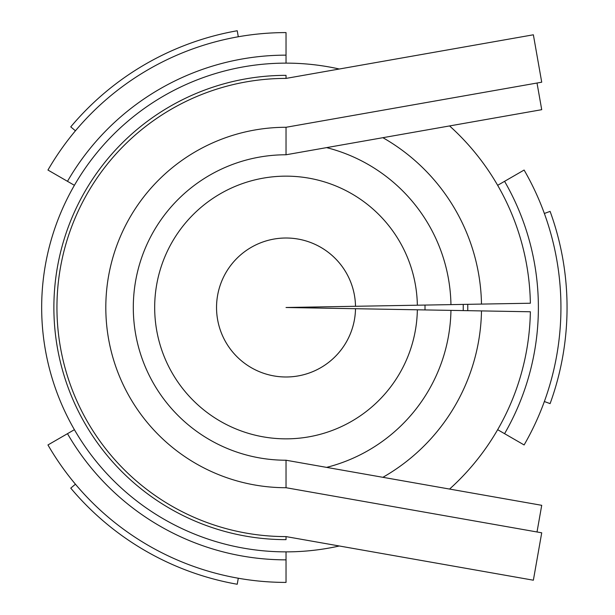 <?xml version="1.0" encoding="UTF-8"?>
<svg xmlns="http://www.w3.org/2000/svg" width="615" height="615" viewBox="0 0 615 615"><rect width="100%" height="100%" fill="white"/><g stroke="black" fill="none" stroke-linecap="round" stroke-linejoin="round"><path stroke-width="0.92" d="M286.029 127.282A180.218 180.218 0 0 0 105.811 307.5A180.218 180.218 0 0 0 286.029 487.718L541.723 532.805L533.366 580.206L286.029 536.595A229.095 229.095 0 0 1 56.941 307.5A229.095 229.095 0 0 1 286.029 78.405L533.366 34.794L541.723 82.195L286.029 127.282L286.029 154.772L286.029 127.282M286.029 75.353L286.029 78.405L286.029 75.353A232.147 232.147 0 0 0 53.882 307.5A232.147 232.147 0 0 0 286.029 539.647L286.029 536.595M286.029 487.718L286.029 460.228L541.723 505.315L537.018 531.975M537.018 83.025L541.723 109.685L286.029 154.772A152.728 152.728 0 0 0 133.301 307.5A152.728 152.728 0 0 0 286.029 460.228M449.58 125.937A244.363 244.363 0 0 1 530.361 303.233L355.508 306.285A69.495 69.495 0 0 0 250.935 247.522A69.495 69.495 0 0 0 250.935 367.478A69.495 69.495 0 0 0 355.508 308.715A69.487 69.487 0 0 1 250.935 367.478A69.487 69.487 0 0 1 250.935 247.522A69.487 69.487 0 0 1 355.508 306.285L286.029 307.5L530.361 311.767A244.363 244.363 0 0 1 449.58 489.063M417.354 305.209A131.349 131.349 0 0 0 219.693 194.132A131.349 131.349 0 0 0 219.693 420.868A131.349 131.349 0 0 0 417.354 309.791M450.949 304.625A164.943 164.943 0 0 0 326.596 147.623M326.596 467.377A164.943 164.943 0 0 0 450.949 310.375M382.891 477.309A195.493 195.493 0 0 0 481.491 310.913M481.491 304.087A195.493 195.493 0 0 0 382.891 137.691M339.311 69.011A244.363 244.363 0 0 0 41.666 307.5A244.363 244.363 0 0 0 339.311 545.989M75.437 484.213L70.756 488.133A281.017 281.017 0 0 0 237.229 584.25L238.289 578.231M424.988 309.929A138.982 138.982 0 0 0 424.988 305.071M463.226 310.59A177.228 177.228 0 0 0 463.226 304.41M467.746 310.675A181.748 181.748 0 0 0 467.746 304.325M286.029 63.137L286.029 32.587A274.913 274.913 0 0 0 47.955 170.048L74.407 185.315M286.029 55.15A252.35 252.35 0 0 0 67.489 181.325M497.658 185.315L524.111 170.048A274.913 274.913 0 0 1 524.111 444.952L504.577 433.675A252.35 252.35 0 0 0 504.569 181.325M75.437 130.787L70.756 126.867A281.017 281.017 0 0 1 237.229 30.75L238.289 36.769M544.36 213.474L550.102 211.383A281.017 281.017 0 0 1 550.102 403.617L544.36 401.526M497.658 429.685L504.569 433.675M286.029 551.863L286.029 582.413A274.913 274.913 0 0 1 47.955 444.952L67.489 433.675A252.35 252.35 0 0 0 286.029 559.85M74.407 429.685L67.489 433.675"/></g></svg>
